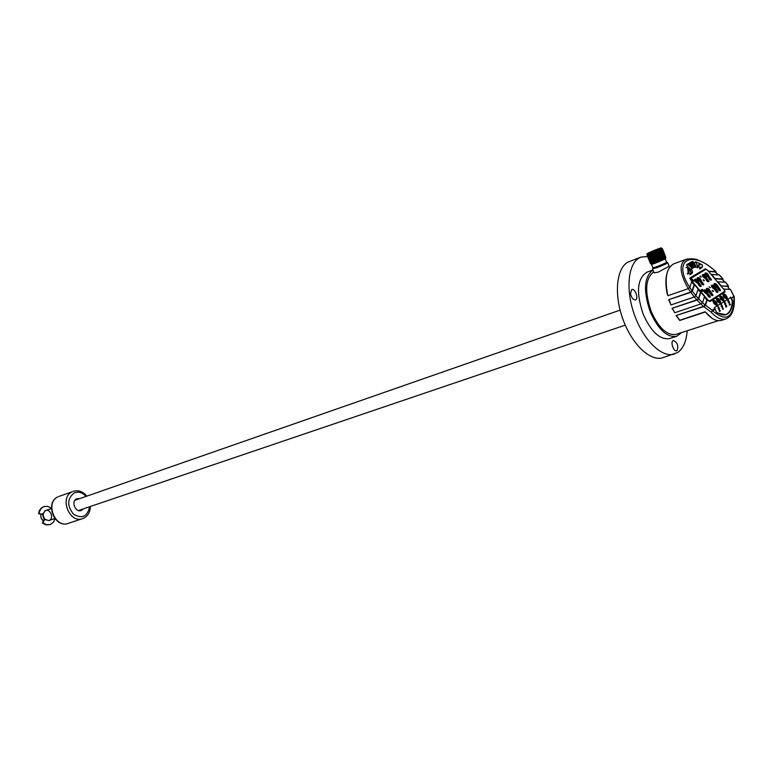 <?xml version="1.0" encoding="UTF-8"?>
<svg xmlns="http://www.w3.org/2000/svg" width="773" height="773" viewBox="0 0 773 773"><rect width="100%" height="100%" fill="white"/><g stroke="black" fill="none" stroke-linecap="round" stroke-linejoin="round"><path stroke-width="1.16" d="M689.651 270.763L691.265 272.26L689.883 270.627L690.589 270.212L690.115 269.651L689.4 270.067L687.777 268.569L689.168 270.202L688.453 270.618L688.936 271.188L689.651 270.763M689.883 270.627L691.159 272.328M690.115 269.651L690.482 270.279M689.4 270.067L690.018 269.729M688.018 268.434L689.303 270.154M689.168 270.202L688.472 270.637M689.719 263.525L689.207 263.825L692.086 267.207L692.879 266.743L691.593 264.153L694.048 266.057L694.84 265.603L691.97 262.231L691.458 262.53L693.458 264.955L690.386 263.139L691.777 265.941L689.622 263.612L691.825 265.912M691.545 264.182L692.772 266.801M691.97 262.231L694.724 265.67M690.791 262.907L693.362 265.042M700.251 263.999L698.241 265.178L698.599 265.603L700.609 264.414L700.251 263.999L700.502 264.482M698.251 265.197L700.154 264.086M55.028 518.741L53.308 522.403L50.226 524.558L46.457 524.703L42.844 522.799L44.728 519.495L48.912 520.529C54.323 518.954 50.709 508.47 45.472 510.567L42.815 513.987L38.65 513.89C39.037 510.296 40.669 507.919 43.549 506.759L43.8 506.673M44.728 519.495L44.235 519.669L42.322 514.151M42.815 513.987L38.65 513.89M49.974 524.635L45.965 524.867L42.351 522.973L44.235 519.669M39.143 513.716C39.529 510.132 41.162 507.745 44.032 506.586L47.791 506.373L51.414 508.209M42.844 522.799L42.351 522.973M79.851 498.575L76.585 498.788C70.836 501.262 75.368 512.866 81.175 510.547L83.387 508.847M648.16 256.472L641.049 257.08L628.091 262.066C616.39 268.018 613.772 294.32 622.97 319.384C632.024 344.516 650.489 361.861 662.819 357.706L677.805 352.43C683.235 348.507 686.356 341.289 687.178 330.767M641.049 257.08L639.522 257.776C627.889 263.709 625.386 290.146 634.643 315.394C643.754 340.69 662.2 358.199 674.452 354.053M653.001 269.97L646.837 272.222C637.087 278.502 635.918 292.609 643.32 314.553C651.339 332.09 660.132 340.101 669.689 338.564L676.723 336.294L681.583 332.583M677.051 350.575C678.713 345.802 677.486 342.449 673.37 340.497C670.046 341.289 673.534 352.024 676.704 350.739L677.051 350.575M630.488 293.363C631.406 297.702 633.068 299.885 635.464 299.885C638.933 298.938 635.087 288.039 631.802 289.498L630.488 293.363M653.011 270.009C643.996 276.879 643.107 290.919 650.373 312.147C658.412 329.762 667.196 337.811 676.723 336.294M54.854 518.519L48.912 520.529C42.708 519.301 41.433 516.035 45.076 510.731L51.414 508.499M42.747 514.006L44.66 519.524M667.65 262.598C668.027 263.062 664.336 264.791 656.596 267.796L652.683 268.646M669.331 266.192L658.325 272.096L654.161 272.84L653.881 272.144M651.185 252.423L660.239 248.22C658.103 248.577 645.262 254.085 647.958 253.486L651.185 252.423M658.577 261.303L658.238 260.462M658.161 260.269L657.852 259.525M656.625 256.462L656.19 255.39M656.103 255.187L655.804 254.443M656.905 253.95L657.205 254.694M657.292 254.897L657.717 255.969M658.316 257.438L658.577 258.095M658.954 259.032L659.263 259.776M659.34 259.979L659.678 260.83M647.542 255.351L647.272 255.776C649.755 255.167 665.485 248.172 662.046 248.703M662.374 248.896C664.442 248.887 649.996 255.274 647.426 255.95L647.31 255.892M661.157 250.5L661.736 250.346M662.886 250.162C664.944 250.162 650.518 256.539 647.948 257.216L647.822 257.158M648.895 255.815L647.784 257.042C650.286 256.433 665.997 249.447 662.558 249.969M662.084 250.046L661.195 250.268M661.669 251.756L663.157 251.428M663.398 251.428C665.447 251.438 651.05 257.805 648.46 258.482L648.325 258.414M649.533 257.39L648.296 258.308C650.798 257.709 666.51 250.723 663.07 251.225M661.939 251.186L662.693 251.283L661.727 251.525M662.171 253.022L662.79 252.858M663.91 252.694C665.949 252.723 651.571 259.071 648.972 259.738L648.837 259.67M648.624 259.496L648.808 259.564C651.31 258.984 667.022 251.998 663.582 252.491M663.108 252.568L662.268 252.771M662.683 254.278L663.311 254.114M664.422 253.95C666.442 253.998 652.093 260.337 649.484 261.003L649.349 260.936M649.6 260.366L649.31 260.83C651.823 260.25 667.534 253.264 664.084 253.757M663.62 253.834L662.596 254.085M650.547 259.902L649.948 260.153M663.186 255.544L663.843 255.37M664.935 255.216C666.944 255.274 652.615 261.603 649.996 262.269L649.851 262.192M651.05 261.158L649.822 262.095C652.335 261.525 668.046 254.539 664.596 255.022M664.133 255.09L663.108 255.341M649.639 262.018L650.296 261.467C652.393 260.974 665.891 255.022 664.055 254.926M663.698 256.8L664.365 256.626M665.447 256.481C667.447 256.549 653.137 262.878 650.518 263.525L650.364 263.448M650.624 262.878L650.335 263.361C652.847 262.801 668.548 255.815 665.109 256.278M664.645 256.356L663.862 256.539M651.562 262.414L650.914 262.694M651.233 264.008L651.31 263.989C653.398 263.525 666.915 257.564 665.08 257.457M653.079 261.525L650.808 262.723C652.895 262.25 666.403 256.288 664.567 256.192M653.021 260.076L650.219 261.487M657.311 256.936L649.784 260.201C651.871 259.709 665.418 253.728 663.553 253.67M656.808 255.679L649.272 258.936C651.339 258.443 664.915 252.452 663.031 252.404M656.296 254.423L648.769 257.67C650.847 257.158 664.394 251.186 662.529 251.138M655.794 253.158L648.257 256.414C650.537 255.834 664.935 249.408 661.785 249.872L661.785 249.872M654.277 252.288L647.745 255.148C650.006 254.578 664.451 248.123 661.273 248.606M661.485 248.355C661.698 248.993 649.735 254.22 647.677 254.79L647.455 254.761M661.891 249.524L661.881 249.534C663.765 249.553 650.489 255.428 648.199 256.047L647.958 256.027M662.393 250.8C664.258 250.829 651.011 256.694 648.711 257.312L648.47 257.283M662.905 252.066C664.703 252.133 651.542 257.96 649.214 258.578L648.972 258.549M663.418 253.331C665.176 253.428 652.054 259.235 649.735 259.844L649.484 259.805M663.939 254.597C665.669 254.704 652.567 260.501 650.248 261.1L649.987 261.071M664.451 255.863C666.133 255.998 653.098 261.757 650.76 262.366L650.489 262.327M664.964 257.129C666.597 257.293 653.62 263.033 651.272 263.622L651.852 263.149M660.644 249.235L662.132 248.896M661.495 248.104C663.534 247.998 649.562 254.085 647.03 254.704L646.895 254.617M661.572 248.78L660.664 249.012M651.156 264.105L651.349 264.066C654.016 263.477 668.172 257.245 665.563 257.515M665.176 257.564L664.509 257.718M647.156 253.612L660.751 247.988C664.268 247.118 649.281 253.544 647.252 253.766L647.156 253.612M690.057 278.85L705.865 269.294L707.314 270.009L724.32 289.933L724.668 291.334L709.614 300.948L708.136 300.243L690.82 279.865L690.386 278.56M709.063 301.402L724.243 291.692M691.651 281.845L694.183 284.822M698.029 289.344L700.56 292.32M704.416 296.861L706.947 299.847M689.825 278.174L704.937 269.188L705.884 269.275M724.755 291.247L724.803 292.059M715.479 272.115L715.798 271.632C692.028 248.964 671.582 259.912 689.767 287.421L688.318 288.619C679.419 273.091 678.781 263.293 686.414 259.235L687.612 258.887M715.798 271.632L708.812 271.265L705.42 268.772L690.038 277.913L691.767 281.498L689.767 287.421M715.982 271.661C710.86 267.149 706.416 263.97 702.657 262.124C698.473 260.491 696.173 257.786 686.424 259.235L673.93 263.786C666.713 267.487 664.538 277.372 667.418 293.45L667.94 295.701L688.318 288.619M667.94 295.701L667.176 293.711C665.389 284.995 665.447 277.758 667.37 271.98M718.252 320.698L676.114 334.351C667.128 335.791 658.847 328.206 651.272 311.596C644.431 291.595 645.262 278.357 653.774 271.893M710.145 292.648L711.556 294.764L712.291 294.571L711.034 292.609L710.116 292.677M705.16 312.07L679.747 320.486L676.085 315.548L703.768 306.601L711.092 312.137L712.503 310.669C726.61 322.65 733.799 317.945 734.07 296.571L731.567 298.204L732.823 301.344C731.335 314.524 725.857 318.128 716.407 312.157L715.122 308.949L711.092 312.137C716.513 317.964 721.451 320.235 725.895 318.949L721.557 320.351C716.59 321.732 711.131 318.882 705.198 311.79L711.894 318.167M728.639 300.929L728.234 299.74L728.156 301.335L727.722 299.992L728.021 301.596L728.369 299.808M704.387 296.948L706.87 299.876L705.227 305.064L703.488 306.369L676.085 315.548M703.488 306.369L700.831 303.963M672.481 308.456L674.703 312.756L672.075 308.263L697.091 300.098L698.715 298.871L700.879 292.213L704.522 296.513L702.551 302.687L700.86 303.953L697.091 300.098M698 289.431L700.483 292.349L698.434 298.639L696.821 299.866L672.075 308.263M696.821 299.866L694.299 296.967M669.118 299.866L670.954 304.949L668.742 299.644L690.83 292.378L692.337 291.189L694.502 284.706L698.145 288.996L695.922 295.75L694.357 296.948L690.83 292.378M691.622 281.923L694.106 284.851L692.077 290.919L690.579 292.107L668.742 299.644M690.579 292.107L688.27 288.638M706.503 277.961L708.967 281.314C708.136 282.377 706.966 281.459 705.449 278.531C703.13 277.275 702.126 276.038 702.435 274.811C703.478 273.903 704.754 274.628 706.271 276.976L706.309 278.125L708.725 281.536M702.493 274.734L706.078 277.14L706.309 278.125M697.323 277.826L700.947 280.251L703.604 284.686M701.372 281.072L703.845 284.454C703.005 285.537 701.826 284.609 700.309 281.662C697.961 280.406 696.956 279.15 697.265 277.913C698.319 276.995 699.613 277.72 701.14 280.087L701.179 281.246M700.744 277.188L699.99 276.299L700.454 276.019L701.208 276.908L700.744 277.188M700.261 276.193L700.985 277.043M703.894 280.889L703.14 280L703.604 279.72L704.358 280.609L703.894 280.889M703.411 279.884L704.135 280.744M709.102 287.005L710.319 287.604L709.102 287.005M703.266 275.439L705.488 277.845M705.942 278.947L707.537 280.86L708.271 280.667L707.024 278.744L705.942 278.947L707.343 281.024L708.058 280.86M698.106 278.541L700.348 280.966M700.802 282.077L702.406 284L703.14 283.807L701.884 281.865L700.802 282.077L702.213 284.174L702.937 284M709.372 286.88L710.097 287.74M704.416 275.459L703.227 275.497L705.681 277.681L704.416 275.459M699.275 278.56L698.067 278.599L700.541 280.802L699.275 278.56M717.073 287.633C714.754 286.368 713.75 285.121 714.059 283.894C715.093 282.995 716.358 283.72 717.875 286.058L720.571 290.416C719.75 291.469 718.59 290.542 717.073 287.633M713.025 291.605L712.262 290.716L712.725 290.426L713.479 291.315L713.025 291.605M709.044 276.415L711.498 279.758C710.677 280.821 709.508 279.894 708 276.985C705.691 275.729 704.686 274.492 704.995 273.275C706.029 272.376 707.295 273.101 708.812 275.439L708.851 276.579L711.266 279.981M714.552 289.218C712.223 287.952 711.218 286.706 711.527 285.469C712.561 284.561 713.837 285.285 715.354 287.633L718.059 292.001C717.238 293.073 716.069 292.136 714.552 289.218M701.749 291.769L700.27 290.522L702.232 291.469L701.169 289.933M701.565 291.469L700.396 290.406M702.57 290.841L701.797 289.546L702.87 291.073L703.546 290.629L702.184 289.305M707.942 293.431L710.426 296.842C709.585 297.934 708.406 296.996 706.88 294.03C704.522 292.764 703.507 291.508 703.836 290.242C704.889 289.324 706.174 290.049 707.71 292.426L707.749 293.595L710.184 297.074M710.271 290.822L712.986 295.218C712.155 296.301 710.976 295.363 709.459 292.416C707.111 291.15 706.097 289.894 706.416 288.638C707.459 287.73 708.744 288.455 710.271 290.822L710.319 291.981L712.745 295.45M698.782 282.647L701.256 286.039C700.415 287.131 699.227 286.194 697.71 283.237C695.362 281.981 694.347 280.725 694.656 279.478C695.719 278.551 697.014 279.285 698.55 281.652L698.579 282.821L701.014 286.271M693.758 280.522L694.405 280.995M692.405 280.725L693.487 280.918L692.521 279.275L691.429 278.976L691.535 279.99L691.825 279.14L692.772 279.749L693.226 280.841L692.231 281.005L693.294 281.217M691.574 279.275L693.226 280.841M691.381 279.014L691.729 279.971M717.421 299.74L719.219 301.731M724.069 295.46L725.857 297.441M720.765 297.586L722.552 299.576M717.566 299.547L719.47 301.586L717.566 299.547M724.214 295.267L726.108 297.286L724.214 295.267M720.9 297.392L722.803 299.431L720.9 297.392M717.112 299.016L716.967 299.151C717.267 301.219 718.272 302.195 719.972 302.069C719.827 300.243 718.871 299.219 717.112 299.016M723.76 294.735L723.625 294.88C723.924 296.919 724.919 297.885 726.601 297.769L723.76 294.735M720.446 296.861L720.31 297.006C720.61 299.064 721.605 300.03 723.306 299.914C723.151 298.098 722.195 297.074 720.446 296.861M719.702 302.272L719.673 302.32C717.972 302.446 716.977 301.47 716.668 299.402L716.938 299.199M726.33 297.972L726.301 298.02C724.62 298.127 723.634 297.161 723.325 295.122L723.596 294.928M723.035 300.117L723.006 300.166C721.315 300.282 720.32 299.306 720.011 297.257L720.281 297.054M715.18 289.691L716.445 291.711L717.151 291.547M715.296 290.107L716.648 291.547L717.363 291.353L716.117 289.411L715.044 289.614M713.498 286.116L712.329 286.145L714.764 288.358L713.498 286.116M709.566 277.188L708.686 277.227L710.087 279.304L710.812 279.111L709.566 277.188M706.966 273.922L705.778 273.951L708.223 276.135L706.966 273.922M716.02 284.541L714.851 284.57L717.286 286.783L716.02 284.541M718.629 287.827L717.759 287.865L719.161 289.952L719.876 289.769L718.629 287.827M720.078 310.756L719.421 310.408M725.866 304.91L725.779 304.04M729.393 303.055L729.229 302.021M722.523 307.287L722.407 306.408M716.262 298.803L718.204 299.151M719.924 301.064L720.146 302.861M723.055 294.436L724.813 294.861M726.572 296.813L726.765 298.552M719.74 296.561L721.518 296.996M723.257 298.929L723.47 300.697M712.358 286.097L714.571 288.522M708.493 277.401L709.885 279.468L710.6 279.304M705.817 273.903L708.029 276.309M714.89 284.522L717.093 286.947M717.566 288.029L718.967 290.117L719.673 289.952M725.837 304.002L725.895 304.91L725.837 304.002M719.392 309.413L719.315 308.543M728.002 286.725L728.437 286.242L721.335 285.933L717.75 281.739L725.615 282.3M722.533 279.44L722.919 278.966L715.064 278.589L711.489 274.405L719.296 275.004M708.512 271.41L715.151 271.97M714.764 278.734L722.272 279.295M721.335 285.933L727.635 286.358L729.625 289.315M719.547 302.939L720.378 302.639C720.175 300.204 718.9 298.842 716.552 298.562L716.242 299.257M726.195 298.629L726.997 298.339C726.794 295.924 725.528 294.581 723.209 294.291L722.9 294.967M722.89 300.774L723.702 300.484C723.499 298.059 722.233 296.697 719.895 296.417L719.711 296.61M711.595 285.382L715.16 287.798L717.817 292.233M705.044 273.198L708.619 275.603L708.851 276.579M712.291 290.745L713.257 291.45M714.126 283.807L717.673 286.223L720.33 290.638M719.18 310.137L719.441 311.49L720.455 310.823L719.122 310.157L719.441 311.49M721.315 306.108L721.692 304.804L722.021 305.799L721.576 304.504L721.257 306.127L721.083 304.755M725.779 305.142L725.828 303.634L724.842 304.282L725.779 305.142L725.287 304.359M729.268 303.325L729.258 301.557L728.195 302.253L729.268 303.325L728.697 302.369M729.76 303.915L729.383 305.19L730.456 304.485L729.876 303.837M725.75 305.973L726.011 307.2L725.75 306.214L726.707 306.707L726.736 305.837L726.214 305.374L726.61 306.427L725.75 305.973M724.707 303.731L725.074 302.436L725.403 303.431L724.958 302.146L724.639 303.75L724.475 302.388M722.465 308.321L722.871 309.432L723.344 309.074L722.861 307.799L723.238 308.814L722.803 308.475L722.784 309.152L722.465 308.321M722.397 307.519L722.455 306.002L721.451 306.659L722.397 307.519L721.905 306.736M718.987 308.765L719.421 309.403L718.987 308.765M703.768 306.601L705.517 305.287L707.266 299.74L710.068 301.489L725.122 291.856L724.021 289.092L730.388 289.344L734.012 296.252M725.895 318.949C732.157 316.254 734.93 308.939 734.224 297.016L734.195 296.677M731.567 298.204L733.819 296.156L730.388 289.344M732.823 301.344L731.287 297.808M716.561 298.368C719.035 297.122 723.045 304.92 718.726 302.591L716.851 300.774L716.561 298.368M723.219 294.107C725.615 292.87 729.635 300.533 725.422 298.31L723.47 296.417L723.219 294.107M719.905 296.223C722.34 294.986 726.359 302.716 722.088 300.446L720.175 298.581L719.905 296.223M719.296 309.635L719.363 308.147L718.301 308.823L719.296 309.635L718.813 308.871M718.822 307.664L718.504 306.688L718.359 308.041L718.011 306.939L718.223 308.263L718.619 306.978L718.938 307.944M730.843 297.431L714.339 307.702L715.122 308.949M717.673 313.055L725.625 314.64C729.635 313.113 731.905 308.688 732.427 301.383L730.582 297.122M722.021 305.799L721.663 304.813M721.489 305.287L721.538 304.523M721.412 305.886L721.431 305.306M725.828 303.634L724.774 304.301M729.258 301.557L728.137 302.272M730.06 304.34L729.2 304.9M728.185 300.649L728.205 299.76M728.127 301.344L728.118 300.668M727.722 299.992L728.263 301.702M725.518 305.895L726.011 307.2M726.668 306.717L725.789 306.301M726.572 306.437L726.234 305.644M725.403 303.431L725.045 302.456M724.881 302.919L724.929 302.156M724.803 303.509L724.813 302.939M723.199 308.823L722.871 308.06M722.745 309.152L722.736 308.495M722.359 308.098L722.803 309.451M722.455 306.002L721.393 306.678M725.557 314.669C729.528 313.113 731.78 308.698 732.302 301.422M718.764 307.683L718.581 306.987M718.465 308.33L718.011 306.939M718.33 308.041L718.504 306.688M713.189 300.533C715.701 299.267 719.702 307.142 715.334 304.765L713.489 302.977L713.189 300.533M676.491 315.722L679.767 320.225L705.198 311.79M719.363 308.147L718.301 308.823M714.059 301.905L715.866 303.915M714.194 301.712L716.117 303.76L714.194 301.712M713.74 301.18L713.595 301.325C713.894 303.403 714.909 304.378 716.619 304.253C716.474 302.407 715.508 301.383 713.74 301.18M716.349 304.456L716.32 304.494C714.61 304.63 713.605 303.654 713.295 301.567L713.566 301.364M696.676 280.126L695.458 280.164L697.942 282.377L696.676 280.126M699.294 283.44L698.396 283.488L699.807 285.595L700.551 285.392L699.294 283.44M708.406 289.286L707.218 289.324L709.672 291.556L708.406 289.286M708.464 294.223L707.575 294.271L708.996 296.388L709.73 296.194L708.464 294.223M705.836 290.89L704.638 290.938L707.102 293.16L705.836 290.89M713.025 300.861L714.87 301.325M716.561 303.219L716.784 305.045M695.507 280.106L697.748 282.541M698.203 283.652L699.613 285.759L700.348 285.585M707.256 289.276L709.479 291.721M709.952 292.822L711.363 294.928L712.078 294.755M707.382 294.436L708.793 296.561L709.508 296.378M704.676 290.88L706.909 293.334M716.185 305.122L717.025 304.823C716.822 302.369 715.547 300.997 713.189 300.726L712.861 301.431M670.954 304.949L694.357 296.948M674.703 312.756L700.86 303.953M694.724 279.391L698.348 281.826L698.579 282.821M706.483 288.551L710.078 290.986M703.894 290.155L707.508 292.59L707.749 293.595M702.947 290.59L701.797 289.546M701.942 291.218L700.782 290.175M688.617 272.666L690.772 273.487L692.318 272.753L692.135 270.357L687.419 266.772L688.221 272.763L687.429 266.743M687.255 273.623L688.221 272.763L690.772 273.487M686.047 267.651L687.419 266.772M692.135 270.357L692.154 270.85M692.415 272.357L692.308 273.13L689.7 274.724M691.333 273.98L692.318 272.753M690.105 274.705L691.091 273.478M687.835 274.183L688.907 272.946M687.989 264.192L692.473 268.299L695.951 266.27L693.091 261.622L687.584 264.173L692.801 261.419M686.627 265.033L687.584 264.173L692.202 268.241M695.971 266.27L692.724 268.192M694.927 267.506L695.951 266.27M692.473 268.299L691.033 269.333M686.907 265.632L688.125 264.492M696.009 266.115L693.149 261.67M698.116 266.453L700.995 267.622L702.309 266.675L702.077 264.752L695.893 261.863L697.748 266.588L695.748 261.757L694.444 262.714M696.782 267.429L697.748 266.588L698.28 267.072L697.314 267.912M694.483 263.033L695.816 262.047M694.647 262.665L695.381 262.018M702.386 266.753L702.367 265.303L702.28 267.207L700.985 268.009L698.386 266.695M701.217 268.134L702.193 266.917M700.019 268.849L700.995 267.622M699.41 268.772L700.522 267.574M57.975 496.836C44.844 502.363 54.989 528.606 68.227 523.389C54.516 528.626 44.457 502.643 57.927 496.855L57.975 496.836M90.383 506.47C90.17 512.557 87.591 516.615 82.624 518.625C69.348 523.862 59.096 497.29 72.256 491.734L58.941 496.43M86.064 496.411C82.344 492.391 78.334 491.261 74.024 493.019C67.096 498.846 66.942 505.909 73.561 514.229C82.083 519.118 87.436 516.625 89.61 506.73M40.998 514.055C40.409 516.895 41.278 519.137 43.597 520.78M665.36 257.998L665.234 258.298C667.746 257.902 654.229 263.699 651.571 264.163L652.016 263.545M665.311 258.511C667.379 258.288 653.784 264.057 651.6 264.327L651.465 264.115M665.224 258.771L666.548 262.057C669.602 261.477 655.369 267.584 653.021 267.864L652.924 267.613M666.809 262.192C669.399 261.825 654.789 268.018 652.914 268.086L652.992 267.767M659.601 260.859L659.263 260.008M659.176 259.815L658.876 259.061L659.166 259.815M658.219 257.477L658.49 258.143L658.238 257.477M657.475 255.592L657.205 254.935L657.465 255.602M657.127 254.732L656.828 253.988L657.118 254.742M656.238 254.249L656.538 255.003M656.615 255.196L656.886 255.863M657.639 257.738L657.91 258.404M658.287 259.332L658.586 260.076M658.664 260.279L659.002 261.119M705.42 268.772L704.937 269.188M728.437 286.242L725.451 282.087M722.919 278.966L719.083 274.792M718.069 274.734L714.899 271.748M724.523 282.048L722.098 279.082M729.499 289.305L727.635 286.358M724.668 291.334L724.185 291.75M705.517 305.296L712.242 310.244L714.899 308.514M709.614 300.948L709.121 301.373M689.748 287.479L692.077 290.919M692.337 291.189L695.922 295.75M695.903 295.798L698.434 298.639M698.715 298.871L702.551 302.687M702.541 302.707L705.227 305.064M686.076 267.564L687.632 266.714M687.67 266.733L692.202 270.434M692.212 270.598L692.463 272.386M692.502 272.521L692.405 273.033M686.897 264.511L692.579 261.313M695.053 267.439L695.961 266.646M696.019 266.076L696.019 266.598M702.019 264.675L695.826 261.776M44.032 506.586L43.549 506.759M50.226 524.558L49.733 524.722M82.624 518.625L68.227 523.389M73.222 491.328C78.382 489.86 82.914 491.464 86.827 496.14M78.382 510.538L625.26 325.124M74.865 500.315L620.101 310.128M43.559 520.857C41.404 519.814 40.515 517.543 40.892 514.055M669.138 266.279L667.766 262.878M654.161 272.84L652.625 269.043M662.761 254.472L662.509 253.863M652.132 263.835L651.832 263.081M651.233 261.622L650.934 260.868M650.054 258.684L649.784 258.018M649.542 257.419L649.272 256.752M648.518 254.887L648.276 254.288M650.518 263.525L651.272 263.622M649.996 262.26L650.75 262.366M649.484 261.003L650.238 261.1M648.972 259.738L649.726 259.844M648.46 258.482L649.214 258.578M647.948 257.216L648.702 257.312M647.436 255.95L648.189 256.056M647.03 254.704L647.677 254.79M652.509 269.062L653.021 267.864L651.349 264.066M650.731 262.743L650.228 263.38M663.447 254.974L664.21 255.08M649.716 260.221L649.214 260.859M663.215 253.747L663.698 253.815M649.204 258.955L648.711 259.593M662.703 252.481L663.195 252.549M648.692 257.689L648.199 258.327M648.189 256.433L647.697 257.071M661.669 249.959L662.19 250.027M647.677 255.167L647.185 255.805M661.021 248.674L661.688 248.761M647.252 253.766L646.846 254.752M654.721 251.022L653.755 251.418M652.663 251.853L651.958 252.124M656.19 250.394L655.494 250.694M658.548 249.341L657.717 249.718M657.852 249.437L657.002 250.037M654.876 250.848L653.832 251.08M651.658 252.24L650.934 251.979L649.774 252.935M658.847 261.187L658.635 260.675M666.915 262.376L667.514 262.627M659.243 260.018L659.591 260.868M728.562 286.252L725.683 282.232M723.064 278.985L719.363 274.927M722.349 279.217L724.649 282.048M715.228 271.883L718.223 274.744"/></g></svg>
